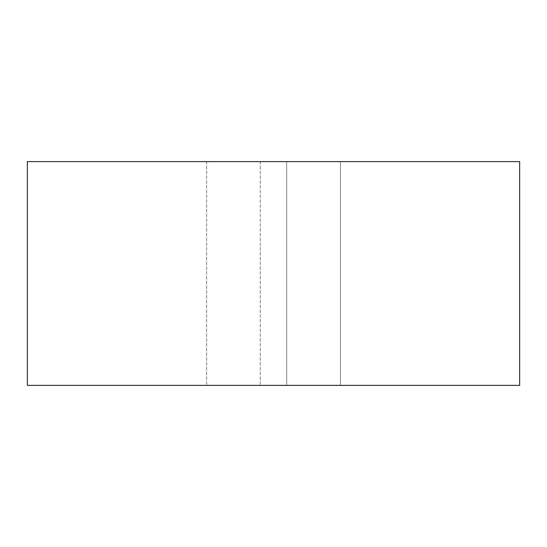 <?xml version="1.0" encoding="UTF-8"?>
<svg xmlns="http://www.w3.org/2000/svg" width="547" height="547" viewBox="0 0 547 547"><rect width="100%" height="100%" fill="white"/><g stroke="black" fill="none" stroke-linecap="round" stroke-linejoin="round"><path stroke-width="0.41" stroke-dasharray="2.73 2.05" d="M286.703 161.611L286.703 385.389L340.405 385.389L286.703 385.389L286.703 161.611L340.405 161.611L286.703 161.611M340.405 385.389L519.65 385.389L340.405 385.389L340.405 161.611L519.65 161.611L519.65 385.389L27.35 385.389L260.297 385.389L27.35 385.389L27.35 161.611L260.297 161.611L27.35 161.611L27.35 385.389L27.35 161.611L519.65 161.611L519.65 385.389L519.65 161.611L340.405 161.611L340.405 385.389M260.297 161.611L260.297 385.389L260.297 161.611M206.595 161.611L206.595 385.389L206.595 161.611"/><path stroke-width="0.82" d="M519.65 161.611L519.65 385.389L27.35 385.389L27.35 161.611L519.65 161.611"/></g></svg>
